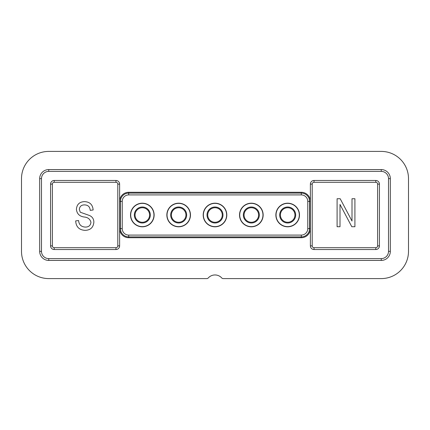 <?xml version="1.0" encoding="UTF-8"?>
<svg xmlns="http://www.w3.org/2000/svg" width="430" height="430" viewBox="0 0 430 430"><rect width="100%" height="100%" fill="white"/><g stroke="black" fill="none" stroke-linecap="round" stroke-linejoin="round"><path stroke-width="0.64" d="M340.001 204.444L340.001 226.734L337.093 226.734L337.093 198.735L340.189 198.735L352.003 221.052L352.003 198.735L354.911 198.735L354.911 226.734L351.799 226.734L340.001 204.444M93.864 222.202C93.342 227.481 90.402 230.2 85.043 230.356C79.152 229.986 76.035 226.836 75.68 220.902L78.588 220.536C78.964 224.643 81.195 226.825 85.296 227.083C88.661 227.11 90.547 225.513 90.95 222.288C90.085 219.031 87.752 217.268 83.957 216.994C79.405 216.252 76.884 213.689 76.411 209.297C76.83 204.374 79.539 201.815 84.533 201.627C89.859 201.89 92.724 204.675 93.133 209.99L90.225 210.356C89.961 206.857 88.096 205.035 84.629 204.9C81.469 204.847 79.695 206.335 79.319 209.367L80.233 212.21L89.542 215.516C92.391 216.833 93.826 219.064 93.864 222.202M167.033 215A11.626 11.626 0 0 0 178.66 226.626A11.626 11.626 0 0 0 190.291 215A11.626 11.626 0 0 0 178.66 203.374A11.626 11.626 0 0 0 167.033 215M190.474 215A11.809 11.809 0 0 1 178.66 226.809A11.809 11.809 0 0 1 166.851 215A11.809 11.809 0 0 1 178.66 203.191A11.809 11.809 0 0 1 190.474 215M154.133 215A11.809 11.809 0 0 1 142.325 226.809A11.809 11.809 0 0 1 130.516 215A11.809 11.809 0 0 1 142.325 203.191A11.809 11.809 0 0 1 154.133 215M263.149 215A11.809 11.809 0 0 1 251.34 226.809A11.809 11.809 0 0 1 239.526 215A11.809 11.809 0 0 1 251.34 203.191A11.809 11.809 0 0 1 263.149 215M299.484 215A11.809 11.809 0 0 1 287.675 226.809A11.809 11.809 0 0 1 275.866 215A11.809 11.809 0 0 1 287.675 203.191A11.809 11.809 0 0 1 299.484 215M226.809 215A11.809 11.809 0 0 1 215 226.809A11.809 11.809 0 0 1 203.191 215A11.809 11.809 0 0 1 215 203.191A11.809 11.809 0 0 1 226.809 215M128.699 235.086L128.699 237.709L301.301 237.709L301.301 235.086A6.455 6.455 0 0 0 307.762 228.626L307.762 201.374A6.455 6.455 0 0 0 301.301 194.914L128.699 194.914A6.455 6.455 0 0 0 122.238 201.374L122.238 228.626A6.455 6.455 0 0 0 128.699 235.086L301.301 235.086M301.301 194.914L301.301 192.291A9.084 9.084 0 0 1 310.385 201.374L310.385 228.626A9.084 9.084 0 0 1 301.301 237.709M301.301 192.291L128.699 192.291L128.699 193.102L301.301 193.102A8.272 8.272 0 0 1 309.573 201.374L309.573 228.626A8.272 8.272 0 0 1 301.301 236.898L128.699 236.898A8.272 8.272 0 0 1 120.427 228.626L120.427 201.374A8.272 8.272 0 0 1 128.699 193.102L128.699 194.914M128.699 237.709A9.084 9.084 0 0 1 119.615 228.626L119.615 201.374A9.084 9.084 0 0 1 128.699 192.291M122.238 201.374L119.615 201.374L119.615 184.115L119.615 245.885A3.633 3.633 0 0 1 115.976 249.524L54.207 249.524A3.633 3.633 0 0 1 50.568 245.885L50.568 184.115A3.633 3.633 0 0 1 54.207 180.476L115.976 180.476A3.633 3.633 0 0 1 119.615 184.115L117.793 184.115L117.793 245.885L117.793 184.115A1.817 1.817 83.7 0 0 115.976 182.293L54.207 182.293A1.817 1.817 -6.3 0 0 52.385 184.115L52.385 245.885A1.817 1.817 45 0 0 54.207 247.707L115.976 247.707A1.817 1.817 173.7 0 0 117.793 245.885L119.615 245.885L119.615 228.626L122.238 228.626M312.207 184.115L312.207 245.885A1.817 1.817 45 0 0 314.024 247.707L375.793 247.707A1.817 1.817 173.7 0 0 377.615 245.885L377.615 184.115A1.817 1.817 83.7 0 0 375.793 182.293L314.024 182.293A1.817 1.817 -6.3 0 0 312.207 184.115L310.385 184.115L310.385 201.374L307.762 201.374M307.762 228.626L310.385 228.626L310.385 245.885L310.385 184.115A3.633 3.633 0 0 1 314.024 180.476L375.793 180.476A3.633 3.633 0 0 1 379.432 184.115L379.432 245.885A3.633 3.633 0 0 1 375.793 249.524L314.024 249.524A3.633 3.633 0 0 1 310.385 245.885L312.207 245.885M390.332 251.34A9.084 9.084 0 0 1 381.249 260.424L48.751 260.424A9.084 9.084 0 0 1 39.667 251.34L39.667 178.66A9.084 9.084 0 0 1 48.751 169.576L381.249 169.576A9.084 9.084 0 0 1 390.332 178.66L390.332 251.34L388.516 251.34L388.516 178.66A7.267 7.267 0 0 0 381.249 171.393L48.751 171.393A7.267 7.267 0 0 0 41.484 178.66L41.484 251.34A7.267 7.267 0 0 0 48.751 258.607L381.249 258.607A7.267 7.267 0 0 0 388.516 251.34M206.873 278.592L48.751 278.592A27.251 27.251 0 0 1 21.5 251.34L21.5 178.66A27.251 27.251 0 0 1 48.751 151.408L381.249 151.408A27.251 27.251 0 0 1 408.5 178.66L408.5 251.34A27.251 27.251 0 0 1 381.249 278.592L223.122 278.592A1.817 1.817 0 0 1 221.773 277.984A9.084 9.084 0 0 0 208.227 277.99A1.817 1.817 0 0 1 206.873 278.592M130.693 215A11.626 11.626 0 0 0 142.325 226.626A11.626 11.626 0 0 0 153.951 215A11.626 11.626 0 0 0 142.325 203.374A11.626 11.626 0 0 0 130.693 215A11.626 11.626 0 0 0 142.325 226.626A11.626 11.626 0 0 0 153.951 215M149.592 215A7.267 7.267 0 0 1 142.325 222.267A7.267 7.267 0 0 1 135.058 215A7.267 7.267 0 0 1 142.325 207.733A7.267 7.267 0 0 1 149.592 215M239.709 215A11.626 11.626 0 0 0 251.34 226.626A11.626 11.626 0 0 0 262.966 215A11.626 11.626 0 0 0 251.34 203.374A11.626 11.626 0 0 0 239.709 215A11.626 11.626 0 0 0 251.34 226.626A11.626 11.626 0 0 0 262.966 215M258.607 215A7.267 7.267 0 0 1 251.34 222.267A7.267 7.267 0 0 1 244.068 215A7.267 7.267 0 0 1 251.34 207.733A7.267 7.267 0 0 1 258.607 215M276.049 215A11.626 11.626 0 0 0 287.675 226.626A11.626 11.626 0 0 0 299.307 215A11.626 11.626 0 0 0 287.675 203.374A11.626 11.626 0 0 0 276.049 215A11.626 11.626 0 0 0 287.675 226.626A11.626 11.626 0 0 0 299.307 215M294.942 215A7.267 7.267 0 0 1 287.675 222.267A7.267 7.267 0 0 1 280.408 215A7.267 7.267 0 0 1 287.675 207.733A7.267 7.267 0 0 1 294.942 215M226.626 215A11.626 11.626 0 0 0 215 203.374A11.626 11.626 0 0 0 203.374 215A11.626 11.626 0 0 0 215 226.626A11.626 11.626 0 0 0 226.626 215A11.626 11.626 0 0 0 215 203.374A11.626 11.626 0 0 0 203.374 215A11.626 11.626 0 0 0 215 226.626A11.626 11.626 0 0 0 226.626 215A11.626 11.626 0 0 1 215 226.626A11.626 11.626 0 0 1 203.374 215M222.267 215A7.267 7.267 0 0 1 215 222.267A7.267 7.267 0 0 1 207.733 215A7.267 7.267 0 0 1 215 207.733A7.267 7.267 0 0 1 222.267 215M185.932 215A7.267 7.267 0 0 1 178.66 222.267A7.267 7.267 0 0 1 171.393 215A7.267 7.267 0 0 1 178.66 207.733A7.267 7.267 0 0 1 185.932 215M170.667 215A7.993 7.993 0 0 0 178.66 222.993A7.993 7.993 0 0 0 186.658 215A7.993 7.993 0 0 0 178.66 207.007A7.993 7.993 0 0 0 170.667 215M381.249 260.424L381.249 258.607M390.332 178.66L388.516 178.66M381.249 171.393L381.249 169.576M48.751 169.576L48.751 171.393M41.484 178.66L39.667 178.66M39.667 251.34L41.484 251.34M48.751 258.607L48.751 260.424M314.024 180.476L314.024 182.293L375.793 182.293L375.793 180.476M379.432 184.115L377.615 184.115L377.615 245.885L379.432 245.885M375.793 249.524L375.793 247.707L314.024 247.707L314.024 249.524M115.976 249.524L115.976 247.707L54.207 247.707L54.207 249.524M50.568 245.885L52.385 245.885M52.385 184.115L50.568 184.115M54.207 180.476L54.207 182.293L115.976 182.293L115.976 180.476M134.332 215A7.993 7.993 0 0 0 142.325 222.993A7.993 7.993 0 0 0 150.317 215A7.993 7.993 0 0 0 142.325 207.007A7.993 7.993 0 0 0 134.332 215M243.342 215A7.993 7.993 0 0 0 251.34 222.993A7.993 7.993 0 0 0 259.333 215A7.993 7.993 0 0 0 251.34 207.007A7.993 7.993 0 0 0 243.342 215M279.683 215A7.993 7.993 0 0 0 287.675 222.993A7.993 7.993 0 0 0 295.668 215A7.993 7.993 0 0 0 287.675 207.007A7.993 7.993 0 0 0 279.683 215M207.007 215A7.993 7.993 0 0 0 215 222.993A7.993 7.993 0 0 0 222.993 215A7.993 7.993 0 0 0 215 207.007A7.993 7.993 0 0 0 207.007 215"/></g></svg>
